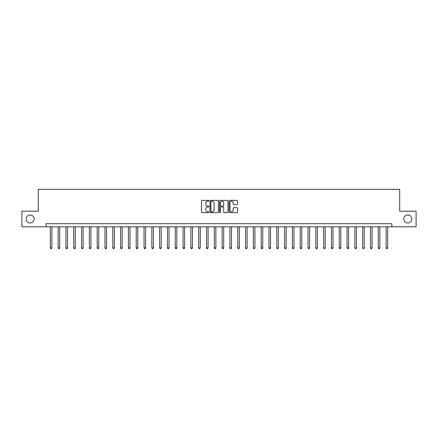 <?xml version="1.0" encoding="UTF-8"?>
<svg xmlns="http://www.w3.org/2000/svg" width="438" height="438" viewBox="0 0 438 438"><rect width="100%" height="100%" fill="white"/><g stroke="black" fill="none" stroke-linecap="round" stroke-linejoin="round"><path stroke-width="0.66" d="M209.003 200.801A0.427 0.427 0 0 0 208.576 200.374L202.06 200.374A0.613 0.613 0 0 0 201.447 200.987L201.447 212.025A0.613 0.613 0 0 0 202.06 212.638L208.576 212.638A0.427 0.427 0 0 0 209.003 212.211A0.427 0.427 0 0 0 208.576 211.778L207.732 211.778A1.96 1.96 0 0 1 205.772 209.818L205.772 208.899A1.96 1.96 0 0 1 207.732 206.933L208.576 206.933A0.427 0.427 0 0 0 209.003 206.506A0.427 0.427 0 0 0 208.576 206.079L207.732 206.079A1.96 1.96 0 0 1 205.772 204.113L205.772 203.194A1.96 1.96 0 0 1 207.732 201.234L208.576 201.234A0.427 0.427 0 0 0 209.003 200.801M403.825 219A3.997 3.997 0 0 0 407.822 222.997A3.997 3.997 0 0 0 411.819 219A3.997 3.997 0 0 0 407.822 215.003A3.997 3.997 0 0 0 403.825 219M26.181 219A3.997 3.997 0 0 0 30.178 222.997A3.997 3.997 0 0 0 34.175 219A3.997 3.997 0 0 0 30.178 215.003A3.997 3.997 0 0 0 26.181 219M236.92 204.699A0.613 0.613 0 0 0 237.533 204.086L237.533 200.987A0.613 0.613 0 0 0 236.92 200.374L229.687 200.374A0.613 0.613 0 0 0 229.074 200.987L229.074 212.025A0.613 0.613 0 0 0 229.687 212.638L236.92 212.638A0.613 0.613 0 0 0 237.533 212.025L237.533 208.285A0.613 0.613 0 0 0 236.92 207.672L233.826 207.672A0.613 0.613 0 0 0 233.213 208.285L233.213 210.141A1.643 1.643 0 0 1 231.571 211.778A1.643 1.643 0 0 1 229.928 210.141L229.928 202.871A1.643 1.643 0 0 1 231.571 201.234A1.643 1.643 0 0 1 233.213 202.871L233.213 204.086A0.613 0.613 0 0 0 233.826 204.699L236.92 204.699M46.11 226.807L21.9 226.807L21.9 211.193L38.298 211.193L38.298 189.326L399.702 189.326L399.702 211.193L416.1 211.193L416.1 226.807L391.89 226.807L391.89 223.687L46.11 223.687L46.11 226.807L391.89 226.807M218.463 200.987A0.613 0.613 0 0 0 217.85 200.374L210.612 200.374A0.613 0.613 0 0 0 209.999 200.987L209.999 212.025A0.613 0.613 0 0 0 210.612 212.638L217.85 212.638A0.613 0.613 0 0 0 218.463 212.025L218.463 200.987M220.15 200.374L227.388 200.374A0.613 0.613 0 0 1 228.001 200.987L228.001 212.025A0.613 0.613 0 0 1 227.388 212.638L224.289 212.638A0.613 0.613 0 0 1 223.676 212.025L223.676 207.546A0.613 0.613 0 0 0 223.062 206.933L221.009 206.933A0.613 0.613 0 0 0 220.396 207.546L220.396 212.211A0.427 0.427 0 0 1 219.964 212.638A0.427 0.427 0 0 1 219.537 212.211L219.537 200.987A0.613 0.613 0 0 1 220.15 200.374M211.291 201.234A0.427 0.427 0 0 0 210.859 201.661L210.859 211.351A0.427 0.427 0 0 0 211.291 211.778L212.178 211.778A1.96 1.96 0 0 0 214.138 209.818L214.138 203.194A1.96 1.96 0 0 0 212.178 201.234L211.291 201.234M223.676 202.904A1.643 1.643 0 0 0 222.033 201.261A1.643 1.643 0 0 0 220.396 202.904L220.396 205.466A0.613 0.613 0 0 0 221.009 206.079L223.062 206.079A0.613 0.613 0 0 0 223.676 205.466L223.676 202.904M50.326 226.807L50.326 247.864L51.887 247.864L51.887 226.807M51.887 247.864L51.416 248.674L50.792 248.674L50.326 247.864M58.134 226.807L58.134 247.864L59.694 247.864L59.694 226.807M59.694 247.864L59.229 248.674L58.604 248.674L58.134 247.864M65.941 226.807L65.941 247.864L67.507 247.864L67.507 226.807M67.507 247.864L67.036 248.674L66.412 248.674L65.941 247.864M73.754 226.807L73.754 247.864L75.314 247.864L75.314 226.807M75.314 247.864L74.843 248.674L74.219 248.674L73.754 247.864M81.561 226.807L81.561 247.864L83.121 247.864L83.121 226.807M83.121 247.864L82.656 248.674L82.032 248.674L81.561 247.864M89.368 226.807L89.368 247.864L90.934 247.864L90.934 226.807M90.934 247.864L90.463 248.674L89.839 248.674L89.368 247.864M97.181 226.807L97.181 247.864L98.742 247.864L98.742 226.807M98.742 247.864L98.271 248.674L97.647 248.674L97.181 247.864M104.989 226.807L104.989 247.864L106.549 247.864L106.549 226.807M106.549 247.864L106.084 248.674L105.454 248.674L104.989 247.864M112.796 226.807L112.796 247.864L114.356 247.864L114.356 226.807M114.356 247.864L113.891 248.674L113.267 248.674L112.796 247.864M120.609 226.807L120.609 247.864L122.169 247.864L122.169 226.807M122.169 247.864L121.698 248.674L121.074 248.674L120.609 247.864M128.416 226.807L128.416 247.864L129.976 247.864L129.976 226.807M129.976 247.864L129.511 248.674L128.881 248.674L128.416 247.864M136.223 226.807L136.223 247.864L137.784 247.864L137.784 226.807M137.784 247.864L137.318 248.674L136.694 248.674L136.223 247.864M144.031 226.807L144.031 247.864L145.597 247.864L145.597 226.807M145.597 247.864L145.126 248.674L144.502 248.674L144.031 247.864M151.844 226.807L151.844 247.864L153.404 247.864L153.404 226.807M153.404 247.864L152.933 248.674L152.309 248.674L151.844 247.864M159.651 226.807L159.651 247.864L161.211 247.864L161.211 226.807M161.211 247.864L160.746 248.674L160.122 248.674L159.651 247.864M167.458 226.807L167.458 247.864L169.024 247.864L169.024 226.807M169.024 247.864L168.553 248.674L167.929 248.674L167.458 247.864M175.271 226.807L175.271 247.864L176.832 247.864L176.832 226.807M176.832 247.864L176.361 248.674L175.737 248.674L175.271 247.864M183.079 226.807L183.079 247.864L184.639 247.864L184.639 226.807M184.639 247.864L184.174 248.674L183.549 248.674L183.079 247.864M190.886 226.807L190.886 247.864L192.452 247.864L192.452 226.807M192.452 247.864L191.981 248.674L191.357 248.674L190.886 247.864M198.699 226.807L198.699 247.864L200.259 247.864L200.259 226.807M200.259 247.864L199.788 248.674L199.164 248.674L198.699 247.864M206.506 226.807L206.506 247.864L208.066 247.864L208.066 226.807M208.066 247.864L207.601 248.674L206.971 248.674L206.506 247.864M214.313 226.807L214.313 247.864L215.874 247.864L215.874 226.807M215.874 247.864L215.408 248.674L214.784 248.674L214.313 247.864M222.126 226.807L222.126 247.864L223.687 247.864L223.687 226.807M223.687 247.864L223.216 248.674L222.592 248.674L222.126 247.864M229.934 226.807L229.934 247.864L231.494 247.864L231.494 226.807M231.494 247.864L231.029 248.674L230.399 248.674L229.934 247.864M237.741 226.807L237.741 247.864L239.301 247.864L239.301 226.807M239.301 247.864L238.836 248.674L238.212 248.674L237.741 247.864M245.548 226.807L245.548 247.864L247.114 247.864L247.114 226.807M247.114 247.864L246.643 248.674L246.019 248.674L245.548 247.864M253.361 226.807L253.361 247.864L254.921 247.864L254.921 226.807M254.921 247.864L254.451 248.674L253.826 248.674L253.361 247.864M261.168 226.807L261.168 247.864L262.729 247.864L262.729 226.807M262.729 247.864L262.263 248.674L261.639 248.674L261.168 247.864M268.976 226.807L268.976 247.864L270.542 247.864L270.542 226.807M270.542 247.864L270.071 248.674L269.447 248.674L268.976 247.864M276.789 226.807L276.789 247.864L278.349 247.864L278.349 226.807M278.349 247.864L277.878 248.674L277.254 248.674L276.789 247.864M284.596 226.807L284.596 247.864L286.156 247.864L286.156 226.807M286.156 247.864L285.691 248.674L285.067 248.674L284.596 247.864M292.403 226.807L292.403 247.864L293.969 247.864L293.969 226.807M293.969 247.864L293.498 248.674L292.874 248.674L292.403 247.864M300.216 226.807L300.216 247.864L301.777 247.864L301.777 226.807M301.777 247.864L301.306 248.674L300.682 248.674L300.216 247.864M308.024 226.807L308.024 247.864L309.584 247.864L309.584 226.807M309.584 247.864L309.118 248.674L308.489 248.674L308.024 247.864M315.831 226.807L315.831 247.864L317.391 247.864L317.391 226.807M317.391 247.864L316.926 248.674L316.302 248.674L315.831 247.864M323.644 226.807L323.644 247.864L325.204 247.864L325.204 226.807M325.204 247.864L324.733 248.674L324.109 248.674L323.644 247.864M331.451 226.807L331.451 247.864L333.011 247.864L333.011 226.807M333.011 247.864L332.546 248.674L331.916 248.674L331.451 247.864M339.258 226.807L339.258 247.864L340.819 247.864L340.819 226.807M340.819 247.864L340.353 248.674L339.729 248.674L339.258 247.864M347.066 226.807L347.066 247.864L348.632 247.864L348.632 226.807M348.632 247.864L348.161 248.674L347.537 248.674L347.066 247.864M354.879 226.807L354.879 247.864L356.439 247.864L356.439 226.807M356.439 247.864L355.968 248.674L355.344 248.674L354.879 247.864M362.686 226.807L362.686 247.864L364.246 247.864L364.246 226.807M364.246 247.864L363.781 248.674L363.157 248.674L362.686 247.864M370.493 226.807L370.493 247.864L372.059 247.864L372.059 226.807M372.059 247.864L371.588 248.674L370.964 248.674L370.493 247.864M378.306 226.807L378.306 247.864L379.866 247.864L379.866 226.807M379.866 247.864L379.396 248.674L378.771 248.674L378.306 247.864M386.113 226.807L386.113 247.864L387.674 247.864L387.674 226.807M387.674 247.864L387.208 248.674L386.584 248.674L386.113 247.864"/></g></svg>
